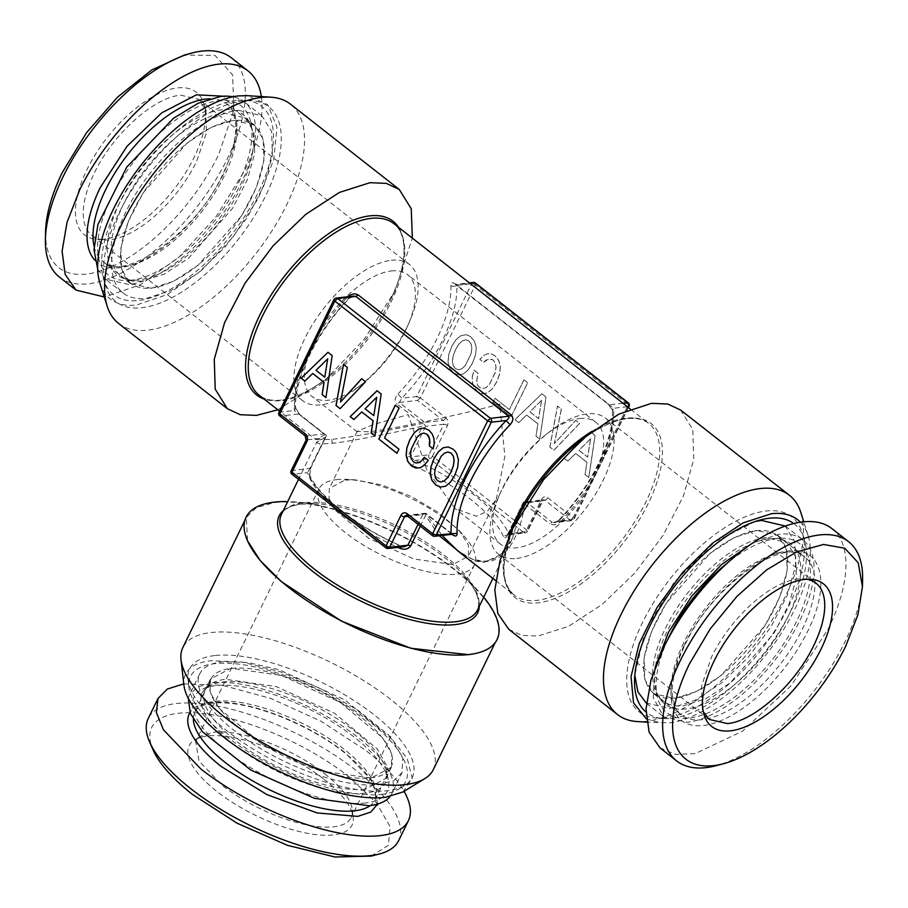 <?xml version="1.0" encoding="UTF-8"?>
<svg xmlns="http://www.w3.org/2000/svg" width="908" height="908" viewBox="0 0 908 908"><rect width="100%" height="100%" fill="white"/><g stroke="black" fill="none" stroke-linecap="round" stroke-linejoin="round"><path stroke-width="0.68" stroke-dasharray="4.54 3.41" d="M461.911 368.75L465.35 365.515L471.139 353.643L471.91 348.241L471.127 343.973L468.891 340.943L465.793 339.796L462.399 340.852L458.937 344.143L455.589 349.625L453.194 355.913L452.422 361.316L453.206 365.584L455.43 368.534L458.54 369.76L461.911 368.75L465.271 365.515L471.059 353.655L471.831 348.252L471.048 343.984L468.812 340.943L465.702 339.796L462.32 340.863L458.858 344.155L455.51 349.637L453.115 355.925L452.332 361.327L453.126 365.595L455.351 368.546L458.461 369.772L461.82 368.761M590.938 432.219L595.092 435.477L588.838 477.506L585.092 474.566L586.977 462.274L575.695 453.433L567.863 461.071L564.038 458.063L590.938 432.219L595.012 435.488L588.759 477.517L585.013 474.578L586.897 462.286L575.615 453.444L567.784 461.082L563.959 458.075L590.858 432.231M549.908 446.986L557.546 406.046L561.416 409.077L554.425 443.501L575.797 420.347L579.656 423.378L553.982 450.186L549.828 446.997L557.467 406.058L561.337 409.088L554.334 443.513L575.706 420.359L579.576 423.389L553.891 450.186L549.828 446.997M541.906 393.788L546.06 397.046L539.806 439.075L536.061 436.135L537.945 423.843L526.663 415.001L518.831 422.629L515.006 419.632L541.906 393.788L545.98 397.057L539.727 439.086L535.981 436.146L537.865 423.854L526.583 415.001L518.752 422.64L514.927 419.644L541.826 393.8M523.961 379.794L527.718 382.733L511.181 416.624L493.021 402.392L495.019 398.283L509.433 409.587L523.961 379.794L527.627 382.733L511.091 416.636L492.93 402.403L494.939 398.294L509.354 409.599L523.882 379.805M472.364 376.752L474.033 370.089L477.949 373.154L476.677 381.882L477.665 385.162L479.583 387.466L482.659 388.669L486.018 387.659L489.503 384.436L495.291 372.575L496.063 367.173L495.28 362.905L493.044 359.863L488.504 358.887L483.76 362.383L479.889 359.352L483.374 355.675L487.21 353.814L491.171 353.882L495.019 355.811L498.742 360.419L500.365 366.423L499.752 373.699L496.767 381.893L492.318 388.942L487.46 392.903L482.466 393.788L477.574 391.575L474.237 387.671L472.455 382.688L472.285 376.763L473.953 370.101L477.858 373.165L476.587 381.893L477.585 385.162L479.492 387.478L482.568 388.669L485.939 387.659L489.412 384.447L495.201 372.575L495.984 367.184L495.189 362.916L492.953 359.874L490.763 358.83L486.052 360.067L483.68 362.394L479.81 359.364L483.294 355.675L487.131 353.825L491.092 353.893L494.939 355.822L498.651 360.431L500.285 366.435L499.661 373.71L496.676 381.905L492.227 388.953L487.369 392.914L482.386 393.788L477.495 391.586L474.158 387.682L472.364 382.699L472.285 376.763M476.257 347.526L475.599 354.767L472.614 362.962L468.165 370.01L463.307 373.971L458.313 374.856L453.433 372.643L449.721 368.115L448.075 362.031L448.734 354.79L451.685 346.561L456.145 339.592L460.969 335.608L465.997 334.757L468.46 335.472L470.866 336.879L474.634 341.522L476.257 347.526L475.52 354.778L472.535 362.973L468.085 370.021L463.228 373.983L458.234 374.856L453.342 372.655L449.642 368.126L447.996 362.042L448.654 354.79L451.594 346.572L456.066 339.603L460.878 335.608L465.918 334.757L468.38 335.483L470.787 336.891L474.544 341.533L476.178 347.537M345.029 480.06L355.062 479.855L381.735 484.917L411.449 496.597L438.95 512.827L459.369 530.737L468.414 544.948L468.483 556.229L452.808 564.549L413.855 558.999L368.75 538.308L336.085 511.011L329.014 498.424L329.354 488.379L345.029 480.06M496.29 499.207L504.859 456.304L499.74 404.151C460.095 414.729 392.869 429.234 368.591 431.765L357.162 431.357L372.802 424.717L408.26 414.581L426.612 469.515L455.214 508.662L476.359 516.243L487.471 511.227L496.29 499.207L468.483 556.229M336.425 479.662A86.544 31.973 -154 0 1 347.639 479.435A86.544 31.973 -154 0 1 464.272 536.322A86.544 31.973 -154 0 1 474.464 564.833A86.544 31.973 -154 0 1 456.94 574.128A86.544 31.973 -154 0 1 362.939 544.789A86.544 31.973 -154 0 1 318.901 488.958A86.544 31.973 -154 0 1 336.425 479.662M391.382 270.924A77.396 36.082 -51.9 0 1 407.601 274.647A77.396 36.082 -51.9 0 1 407.703 325.802A77.396 36.082 -51.9 0 1 361.804 384.356A77.396 36.082 -51.9 0 1 328.321 400.201A77.396 36.082 -51.9 0 1 312.102 396.467A77.396 36.082 -51.9 0 1 321.909 326.835A77.396 36.082 -51.9 0 1 391.382 270.924M579.679 418.531A77.396 36.082 -51.9 0 1 595.898 422.265A77.396 36.082 -51.9 0 1 586.091 491.898A77.396 36.082 -51.9 0 1 516.618 547.808A77.396 36.082 -51.9 0 1 500.399 544.085A77.396 36.082 -51.9 0 1 500.297 492.93A77.396 36.082 -51.9 0 1 546.196 434.376A77.396 36.082 -51.9 0 1 579.679 418.531M324.587 773.741A86.544 31.973 -154 0 1 352.361 809.902A86.544 31.973 -154 0 1 351.226 817.506A86.544 31.973 -154 0 1 333.69 826.802A86.544 31.973 -154 0 1 222.29 785.397L199.045 761.04L195.651 741.632L200.952 736.048L213.187 732.336C239.678 728.568 293.091 748.419 324.587 773.741M391.28 260.29A86.544 40.338 -51.9 0 1 409.417 264.455A86.544 40.338 -51.9 0 1 409.531 321.659A86.544 40.338 -51.9 0 1 358.206 387.126A86.544 40.338 -51.9 0 1 320.774 404.843A86.544 40.338 -51.9 0 1 302.636 400.666A86.544 40.338 -51.9 0 1 313.601 322.805A86.544 40.338 -51.9 0 1 391.28 260.29M516.72 558.454A86.544 40.338 128.1 0 0 594.4 495.927A86.544 40.338 128.1 0 0 605.364 418.066A86.544 40.338 128.1 0 0 587.226 413.889A86.544 40.338 128.1 0 0 549.794 431.606A86.544 40.338 128.1 0 0 498.469 497.085A86.544 40.338 128.1 0 0 498.583 554.277A86.544 40.338 128.1 0 0 516.72 558.454M324.122 779.348A90.607 33.471 -154 0 1 353.201 817.2A90.607 33.471 -154 0 1 307.324 833.283A90.607 33.471 -154 0 1 217.023 791.549A90.607 33.471 -154 0 1 194.687 739.884A90.607 33.471 -154 0 1 324.122 779.348M104.17 239.882A86.544 40.338 -51.9 0 0 110.129 239.712A86.544 40.338 -51.9 0 0 196.525 161.601L206.4 132.931L205.889 110.129L198.773 99.324L180.624 95.158C153.781 97.27 112.365 134.725 94.228 173.258A86.544 40.338 -51.9 0 0 91.98 235.547A86.544 40.338 -51.9 0 0 104.17 239.882L97.338 239.451A90.607 42.233 -51.9 0 1 86.93 169.694A90.607 42.233 -51.9 0 1 152.635 96.827A90.607 42.233 -51.9 0 1 203.835 103.591A90.607 42.233 -51.9 0 1 194.028 157.493A90.607 42.233 -51.9 0 1 97.338 239.451M807.099 579.259A86.544 40.338 128.1 0 0 803.83 578.85A86.544 40.338 128.1 0 0 797.871 579.02A86.544 40.338 128.1 0 0 711.475 657.131L701.6 685.801L702.111 708.603L703.28 711.679M371.134 856.119L388.363 845.359L390.19 826.779L376.389 802.797L348.74 776.533A132.273 48.873 -154 0 0 207.557 714.085A132.273 48.873 -154 0 0 152.975 749.713M398.646 840.638A139.31 51.472 26 0 0 355.766 770.188A139.31 51.472 26 0 0 230.484 709A139.31 51.472 26 0 0 148.231 718.5M45.548 232.028A132.273 61.665 -51.9 0 0 111.423 266.804A132.273 61.665 -51.9 0 0 218.646 154.689L233.889 110.05L232.607 74.887L215.026 55.411L184.267 55.07M183.779 683.872L222.562 685.313L270.924 698.502L321.228 721.327L365.515 750.212A139.31 51.472 -154 0 1 404.049 791.311M59.429 277.076A139.31 64.945 128.1 0 0 227.704 158.049A139.31 64.945 128.1 0 0 231.324 57.794M862.6 579.225A139.31 64.945 -51.9 0 1 844.951 641.911A139.31 64.945 -51.9 0 1 716.503 765.592M261.322 96.577A139.31 64.945 -51.9 0 1 244.366 171.101L216.115 216.694L179.5 256.68L140.184 284.885L104.25 296.95M660.025 747.874L675.348 754.389L695.085 753.663L742.619 731.133L790.981 685.835L828.3 628.858A139.31 64.945 128.1 0 0 831.91 528.604M241.698 729.918A100.255 37.046 -154 0 1 210.838 679.207A100.255 37.046 -154 0 1 270.039 672.374A100.255 37.046 -154 0 1 360.204 716.401A100.255 37.046 -154 0 1 391.064 767.112A100.255 37.046 -154 0 1 331.863 773.945A100.255 37.046 -154 0 1 241.698 729.918M371.009 778.077L320.376 770.869L261.731 743.97L219.271 708.478L210.077 692.123L210.52 679.059L230.904 668.243L281.537 675.45L340.182 702.349L382.631 737.841L391.825 754.196L391.382 767.26L371.009 778.077M251.664 197.547A100.255 46.739 -51.9 0 1 130.548 283.205A100.255 46.739 -51.9 0 1 133.147 211.053A100.255 46.739 -51.9 0 1 254.263 125.395A100.255 46.739 -51.9 0 1 251.664 197.547M656.336 621.185A100.255 46.739 128.1 0 0 653.737 693.337A100.255 46.739 128.1 0 0 774.853 607.679A100.255 46.739 128.1 0 0 777.452 535.527A100.255 46.739 128.1 0 0 656.336 621.185M151.42 288.335L130.332 283.478L121.593 269.358L120.912 247.839L128.346 221.37L143.078 192.961L187.048 143.089L211.292 127.302L233.39 120.265L254.478 125.122L263.218 139.242L263.899 160.761L256.465 187.23L241.732 215.639L197.762 265.511L173.519 281.298L151.42 288.335M756.58 530.408L734.481 537.434L710.238 553.222L666.268 603.094L651.535 631.503L644.101 657.982L644.782 679.49L653.522 693.621L674.61 698.468L696.708 691.431L720.952 675.643L764.922 625.771L779.654 597.362L787.088 570.894L786.407 549.374L777.668 535.255L756.58 530.408M365.493 802.99A107.507 39.725 -154 0 1 236.659 758.623A107.507 39.725 -154 0 1 202.677 689.104A107.507 39.725 -154 0 1 215.775 685.631A107.507 39.725 -154 0 1 319.65 714.596A107.507 39.725 -154 0 1 388.295 779.643A107.507 39.725 -154 0 1 365.493 802.99M402.131 772.504L393.924 780.528L379.328 784.603A112.569 41.598 -154 0 1 257.066 746.444A112.569 41.598 -154 0 1 199.771 673.815A112.569 41.598 -154 0 1 222.573 661.716L248.1 662.534L279.221 669.786L344.836 699.875L392.347 739.577L402.63 757.885L402.131 772.504L391.813 793.66A112.569 41.598 -154 0 0 334.519 721.031A112.569 41.598 -154 0 0 212.256 682.873L197.66 686.947L189.454 694.96L188.274 698.32M391.813 793.66A112.569 41.598 -154 0 1 389.895 796.656M130.979 280.266A107.507 50.122 -51.9 0 1 127.676 280.527A107.507 50.122 -51.9 0 1 112.41 195.333A107.507 50.122 -51.9 0 1 218.567 100.686A107.507 50.122 -51.9 0 1 250.971 123.238A107.507 50.122 -51.9 0 1 215.956 219.146A107.507 50.122 -51.9 0 1 130.979 280.266M667.879 639.334A107.507 50.122 128.1 0 0 657.029 695.494A107.507 50.122 128.1 0 0 689.433 718.046A107.507 50.122 128.1 0 0 795.59 623.399A107.507 50.122 128.1 0 0 780.324 538.206A107.507 50.122 128.1 0 0 777.021 538.467A107.507 50.122 128.1 0 0 728.375 562.154M97.701 269.29L105.317 279.074L128.913 284.499A112.569 52.482 -51.9 0 0 229.962 203.165A112.569 52.482 -51.9 0 0 244.218 101.878A112.569 52.482 -51.9 0 0 232.902 96.816M785.318 526.05L802.683 539.658A112.569 52.482 128.1 0 1 788.416 640.946A112.569 52.482 128.1 0 1 687.379 722.28L663.782 716.855L653.261 697.707L654.929 667.982M753.107 542.734L779.087 534.233A112.569 52.482 128.1 0 1 802.683 539.658M214.731 655.576A123.828 45.752 26 0 0 188.024 679.763A123.828 45.752 26 0 0 264.818 755.887A123.828 45.752 26 0 0 387.171 790.743A123.828 45.752 26 0 0 404.673 785.431A123.828 45.752 26 0 0 360.726 705.017A123.828 45.752 26 0 0 214.731 655.576M238.259 110.277L261.856 115.702L271.64 131.501L272.4 155.586L264.069 185.198L247.6 216.989L224.844 247.339L198.398 272.786L171.272 290.458L146.551 298.323A112.569 52.482 -51.9 0 1 122.955 292.898A112.569 52.482 -51.9 0 1 137.21 191.611A112.569 52.482 -51.9 0 1 238.259 110.277M646.144 703.03L669.741 708.456L694.461 700.59L721.588 682.918L748.033 657.471L770.79 627.122L787.27 595.33L795.59 565.718L794.829 541.633L785.045 525.834M755.354 521.464L714.71 541.985L674.292 582.062L645.032 630.867L634.805 675.246M381.474 794.409A119.765 44.254 26 0 0 398.408 789.268A119.765 44.254 26 0 0 355.902 711.486A119.765 44.254 26 0 0 214.697 663.669A119.765 44.254 26 0 0 188.864 687.061A119.765 44.254 26 0 0 263.138 760.688A119.765 44.254 26 0 0 381.474 794.409M242.845 100.879A123.828 57.726 128.1 0 0 142.408 174.677A123.828 57.726 128.1 0 0 105.805 286.304A123.828 57.726 128.1 0 0 141.966 307.721A123.828 57.726 128.1 0 0 262.389 202.268A123.828 57.726 128.1 0 0 251.357 100.629A123.828 57.726 128.1 0 0 242.845 100.879M665.155 717.853A123.828 57.726 -51.9 0 1 656.643 718.103A123.828 57.726 -51.9 0 1 645.611 616.464A123.828 57.726 -51.9 0 1 766.034 511.011A123.828 57.726 -51.9 0 1 802.195 532.428A123.828 57.726 -51.9 0 1 765.592 644.056A123.828 57.726 -51.9 0 1 665.155 717.853M402.936 791.992L412.243 778.338L407.238 758.498L388.545 734.969L358.512 710.692L320.91 688.718L280.436 671.807L242.186 662.057L210.928 660.718A125.179 46.251 -154 0 0 183.927 685.165M433.264 769.666A139.31 51.472 26 0 0 362.371 679.786A139.31 51.472 26 0 0 211.065 632.558A139.31 51.472 26 0 0 182.849 647.529M236.296 100.425A119.765 55.831 128.1 0 0 139.151 171.816A119.765 55.831 128.1 0 0 103.75 279.777A119.765 55.831 128.1 0 0 138.72 300.491A119.765 55.831 128.1 0 0 255.193 198.489A119.765 55.831 128.1 0 0 244.524 100.186A119.765 55.831 128.1 0 0 236.296 100.425M793.74 523.53A119.765 55.831 -51.9 0 1 804.25 538.966A119.765 55.831 -51.9 0 1 768.849 646.927A119.765 55.831 -51.9 0 1 671.704 718.307A119.765 55.831 -51.9 0 1 663.476 718.546A119.765 55.831 -51.9 0 1 645.974 712.02M477.551 652.988A139.31 51.472 26 0 0 496.665 639.675A139.31 51.472 26 0 0 425.773 549.794A139.31 51.472 26 0 0 274.466 502.567L256.408 507.617L246.25 517.537L247.532 540.805M99.971 283.353A125.179 58.35 128.1 0 0 136.518 305.009L167.378 294.533L201.077 270.811L232.857 237.192L258.247 198.398L273.683 159.887L276.985 127.097L267.69 104.636L247.101 95.658M800.436 522.191A125.179 58.35 -51.9 0 1 808.029 535.38A125.179 58.35 -51.9 0 1 771.028 648.221A125.179 58.35 -51.9 0 1 669.502 722.825L646.678 722.155M646.28 718.841L660.888 723.074M800.879 512.668A139.31 64.945 -51.9 0 1 759.69 638.233A139.31 64.945 -51.9 0 1 646.712 721.27A139.31 64.945 -51.9 0 1 637.132 721.542M118.596 323.452A139.31 64.945 128.1 0 0 147.8 330.171A139.31 64.945 128.1 0 0 272.843 229.52A139.31 64.945 128.1 0 0 290.492 104.182M483.726 597.192A139.616 51.586 26 0 0 478.153 590.79A139.616 51.586 26 0 0 296.167 502.033A139.616 51.586 26 0 0 287.688 501.579M447.44 425.602A2.815 1.044 26 0 0 443.819 424.263L428.916 454.817L410.688 456.894L414.854 460.39A113.273 41.847 -154 0 1 508.911 534.131L523.78 532.428L429.722 458.699A2.815 2.259 -96.5 0 1 428.916 454.817L432.537 456.156L447.44 425.602C448.597 422.572 448.053 419.984 445.805 417.828L420.336 397.863L475.361 285.033L628.211 404.854L573.175 517.673L547.706 497.709C545.186 496.12 543.12 496.665 541.497 499.332L526.595 529.897L523.78 532.428A2.815 2.259 -96.5 0 0 526.89 531.623L508.662 533.7L523.576 503.134L541.792 501.057L526.89 531.623L526.595 529.897L432.537 456.156A2.815 1.317 -51.9 0 1 429.722 458.699L414.854 460.39L412.89 465.52C408.384 463.33 406.682 460.265 407.805 456.315L422.515 426.158C390.815 433.457 349.171 441.617 332.498 443.274L319.764 444.012L316.563 442.389L315.95 439.71L331.681 439.393C348.343 437.679 390.134 430.188 421.982 423.605L424.445 424.093L424.785 422.447L443.002 420.37L417.532 400.405L399.304 402.482L424.785 422.447M523.405 502.181L507.107 535.3L525.244 532.883A2.815 2.815 0 0 0 527.457 531.316L526.89 531.623M680.682 410.064L692.793 429.609L693.735 459.403L683.429 496.063L663.044 535.402L634.874 572.948L602.152 604.456L568.59 626.316L537.99 636.043L521.703 635.362L508.798 629.335M277.78 409.792L324.769 380.418L364.369 339.104L395.037 290.787L412.346 238.146M420.336 397.863L416.715 396.512A2.815 2.259 -96.5 0 0 417.532 400.405L420.336 397.863M474.85 282.876L475.361 285.033A2.815 1.044 26 0 0 471.74 283.693L456.872 285.384A113.273 52.8 -51.9 0 1 401.847 398.215L399.304 402.482L396.841 403.901L421.982 423.605M628.506 406.58L628.211 404.854A2.815 1.317 128.1 0 0 628.279 402.823M628.143 407.317L573.47 519.399A2.815 2.259 -96.5 0 1 570.372 520.216L573.175 517.673A2.815 1.044 -154 0 1 574.049 519.104A2.815 1.044 -154 0 1 573.47 519.399L558.613 521.101A4.222 0.772 43.7 0 1 558.499 520.488C591.165 486.983 614.194 439.12 612.355 410.745L608.178 403.776L455.339 283.966C452.366 281.945 450.89 282.422 450.913 285.407A4.222 3.28 -2.3 0 0 456.872 285.384L456.872 285.384M508.911 534.131L503.441 536.503C504.576 538.648 506.028 538.047 507.788 534.699L508.911 534.131L507.788 534.699L523.417 502.147L523.576 503.134M627.371 406.705L613.638 408.271L455.339 283.966L456.633 284.953L470.094 283.421M547.706 497.709A2.815 1.317 -51.9 0 1 544.891 500.251L570.372 520.216L552.155 522.293L554.357 522.656M628.45 407.556L574.049 519.104A2.815 2.815 0 0 1 571.836 520.659L554.391 522.656L558.613 521.101A113.273 52.8 128.1 0 0 613.638 408.271L612.355 410.745C612.083 408.634 610.823 406.58 608.587 404.559L608.587 404.559A4.222 1.964 -51.9 0 1 608.178 403.776M473.386 282.433A2.815 2.259 -96.5 0 0 471.74 283.693L416.715 396.512L401.847 398.215L397.931 394.027C394.628 397.908 394.265 401.2 396.841 403.901M558.499 520.477A4.222 0.772 43.7 0 1 560.577 521.533C556.922 524.926 553.301 525.664 549.681 523.712L552.155 522.293L526.674 502.328L523.871 502.033L524.54 504.008C522.372 525.834 509.91 559.839 487.471 561.507L473.17 559.657L457.496 550.679C469.527 559.135 479.038 562.597 486.007 561.065L484.361 562.324L469.845 560.35M541.497 499.332A2.815 1.044 -154 0 1 542.36 500.762A2.815 1.044 -154 0 1 541.792 501.057A2.815 2.259 83.5 0 1 543.427 499.797L523.417 502.147M522.497 504.542L512.6 538.001L500.421 554.845L484.361 562.324M445.805 417.828A2.815 1.317 -51.9 0 1 443.002 420.37A2.815 2.259 83.5 0 1 443.819 424.263L425.591 426.34L424.569 424.66L422.515 426.158M424.569 424.66L424.445 424.093M279.789 415.966L305.78 436.01L324.008 433.933L294.362 410.461A113.273 52.8 -51.9 0 1 349.387 297.642L353.416 296.099M324.008 433.933L299.822 414.956L294.453 405.831A109.051 50.837 -51.9 0 1 347.424 297.211L349.501 298.244M451.128 533.348L452.661 534.767L451.367 533.779L432.651 535.788M291.15 470.696L309.912 468.38L326.415 435.84L310.763 467.926L309.412 477.313L310.786 467.382L307.369 472.648L309.526 474.498C317.879 495.689 357.684 527.412 401.404 546.037L404.911 546.593L401.404 546.037L400.587 547.081M325.495 437.225L316.563 442.389L298.516 479.379M439.313 535.765L425.477 515.596L425.716 513.224L442.071 535.448M324.962 434.66L315.95 439.71L279.55 411.176M278.96 412.391L294.362 410.461L295.645 407.998L294.453 405.831M407.828 516.334L422.788 514.62L425.262 513.338M353.609 296.087L349.501 298.255C316.835 331.749 293.806 379.612 295.645 407.987L299.413 414.173L326.29 435.284L309.912 468.38M333.985 299.561L279.494 412.153A2.815 2.259 -96.5 0 0 280.311 416.046L298.528 413.969L299.822 414.956L298.528 413.969M386.059 548.001L401.427 546.378A113.273 41.847 26 0 1 307.369 472.648L292.501 474.339L386.558 548.069M291.99 474.26L292.501 474.339A2.815 2.259 -96.5 0 1 291.695 470.457L306.598 439.903L324.814 437.826M590.631 438.734L578.986 450.266L587.703 457.099L590.631 438.734L578.907 450.277L587.624 457.11L590.552 438.746M541.599 400.303L529.954 411.835L538.671 418.667L541.599 400.303L529.875 411.846L538.592 418.679L541.52 400.315M304.884 381.11L312.806 373.46M325.949 397.545L332.237 355.55L328.083 352.293M324.848 377.161L316.132 370.339L327.777 358.808M365.549 381.735L361.77 378.693M347.31 367.434L343.508 364.449M340.602 402.006L347.389 367.422M340.114 408.645L365.629 381.723M428.236 460.379L424.411 457.314M416.068 462.989L413.583 461.854L411.369 458.903L410.575 454.636L411.29 449.244L417.078 437.372L420.54 434.081L423.9 433.071M433.207 448.881L434.319 443.331L433.922 438.155L432.106 433.695L429.019 430.199L424.104 428.031M420.143 467.802L424.365 465.248L428.326 460.379M397.046 453.285L399.043 449.176L384.629 437.872L399.168 408.078L395.389 405.195M353.916 419.541L361.838 411.903M374.981 435.988L381.269 393.981L377.115 390.724M373.88 415.603L365.164 408.77L376.809 397.239M440.494 487.074L445.612 486.211L450.425 482.227L454.919 475.213L457.836 467.03L458.495 459.789L456.849 453.705L453.171 449.131L448.223 446.929M440.811 481.978L437.735 480.786L435.477 477.801L434.682 473.533L435.431 468.176L441.22 456.304L444.693 453.013L448.053 452.002M377.66 804.057L372.382 780.959L344.926 752.55A104.477 38.601 -154 0 0 189.976 712.519M193.347 719.363A100.255 37.046 -154 0 1 194.789 712.11A100.255 37.046 -154 0 1 253.99 705.278A100.255 37.046 -154 0 1 344.155 749.316A100.255 37.046 -154 0 1 375.015 800.016A100.255 37.046 -154 0 1 370.192 805.612M94.852 260.199A104.477 48.703 -51.9 0 0 223.777 173.451L233.685 147.652L237.022 124.873L233.492 107.178L223.391 96.214M684.223 645.282C706.765 597.237 759.167 551.02 791.401 550.747C822.818 548.16 830.491 585.989 807.711 631.208A104.477 48.703 128.1 0 1 703.405 725.503A104.477 48.703 128.1 0 1 684.223 645.282M209.669 98.79A100.255 46.739 -51.9 0 1 226.83 103.887A100.255 46.739 -51.9 0 1 224.219 176.038A100.255 46.739 -51.9 0 1 103.115 261.697A100.255 46.739 -51.9 0 1 94.069 246.261M683.781 642.694A100.255 46.739 128.1 0 0 681.17 714.846A100.255 46.739 128.1 0 0 802.286 629.187A100.255 46.739 128.1 0 0 804.885 557.035A100.255 46.739 128.1 0 0 683.781 642.694M365.606 789.154A100.606 37.171 -154 0 1 256.328 755.047A100.606 37.171 -154 0 1 205.117 690.125A100.606 37.171 -154 0 1 225.502 679.32L276.134 686.527L334.78 713.427L377.229 748.907L386.422 765.274L385.979 778.338L365.606 789.154M364.846 793.217A101.889 37.648 -154 0 1 242.754 751.166A101.889 37.648 -154 0 1 210.554 685.29A101.889 37.648 -154 0 1 222.971 681.999A101.889 37.648 -154 0 1 321.398 709.443A101.889 37.648 -154 0 1 386.456 771.085A101.889 37.648 -154 0 1 364.846 793.217M142.193 281.094A100.606 46.898 -51.9 0 1 121.105 276.248A100.606 46.898 -51.9 0 1 133.851 185.72A100.606 46.898 -51.9 0 1 224.151 113.035L245.239 117.881L253.979 132L254.671 153.52L247.226 179.988L232.493 208.409L188.523 258.269L164.28 274.057L142.193 281.094M765.807 537.638A100.606 46.898 128.1 0 0 675.507 610.335A100.606 46.898 128.1 0 0 662.761 700.851A100.606 46.898 128.1 0 0 683.849 705.698L705.936 698.672L730.18 682.884L774.149 633.012L788.882 604.603L796.327 578.135L795.635 556.615L786.895 542.485L765.807 537.638M138.856 279.948A101.889 47.5 -51.9 0 1 135.735 280.197A101.889 47.5 -51.9 0 1 121.263 199.465A101.889 47.5 -51.9 0 1 221.87 109.766A101.889 47.5 -51.9 0 1 252.572 131.138A101.889 47.5 -51.9 0 1 219.396 222.029A101.889 47.5 -51.9 0 1 138.856 279.948M769.144 538.784A101.889 47.5 128.1 0 0 688.605 596.704A101.889 47.5 128.1 0 0 655.428 687.594A101.889 47.5 128.1 0 0 686.13 708.966A101.889 47.5 128.1 0 0 786.737 619.267A101.889 47.5 128.1 0 0 772.265 538.535A101.889 47.5 128.1 0 0 769.144 538.784M283.273 510.636A110.458 40.815 -154 0 1 300.298 504.144A110.458 40.815 -154 0 1 301.535 503.985A110.458 40.815 -154 0 1 318.776 503.906A110.458 40.815 -154 0 1 462.751 574.128A110.458 40.815 -154 0 1 479.31 606.249M495.654 580.598L514.166 595.103C499.366 582.13 500.751 556.139 518.298 517.151A110.458 51.495 128.1 0 0 538.149 602.867A110.458 51.495 128.1 0 0 539.273 602.719A110.458 51.495 128.1 0 0 648.811 502.374A110.458 51.495 128.1 0 0 628.143 418.35A110.458 51.495 128.1 0 0 627.008 418.486A110.458 51.495 128.1 0 0 574.015 446.078C593.23 430.165 610.641 421.062 626.259 418.77L627.337 418.633C636.44 417.714 643.568 419.314 648.732 423.446A109.051 50.837 -51.9 0 1 635.407 520.783A109.051 50.837 -51.9 0 1 538.138 600.222A109.051 50.837 -51.9 0 1 537.025 600.358A109.051 50.837 -51.9 0 1 514.166 595.103A109.051 50.837 -51.9 0 1 508.344 537.876M398.578 227.352A110.458 51.495 -51.9 0 1 389.702 301.581A110.458 51.495 -51.9 0 1 333.985 372.655A110.458 51.495 -51.9 0 1 280.935 400.246A110.458 51.495 -51.9 0 1 279.857 400.383A110.458 51.495 -51.9 0 1 264.024 399.009M622.945 403.231L609.472 404.764A4.222 1.964 -51.9 0 1 608.587 404.559L455.158 284.363L469.413 282.887M526.674 502.328L544.891 500.251A2.815 2.259 83.5 0 0 543.427 499.797L527.457 531.316M478.153 590.79L462.751 574.128C470.877 583.027 475.917 590.938 477.869 597.861L478.788 604.036L477.449 610.051A109.051 40.292 26 0 0 421.948 539.692A109.051 40.292 26 0 0 303.51 502.726A109.051 40.292 26 0 0 302.285 502.873A109.051 40.292 26 0 0 281.423 514.439C283.659 509.252 290.083 505.824 300.673 504.133L318.776 503.906L296.167 502.033M503.441 536.503A109.051 40.292 26 0 0 412.89 465.52M425.591 426.34L410.688 456.894L407.805 456.315M591.766 431.459A109.051 50.837 -51.9 0 1 624.761 418.327A109.051 50.837 -51.9 0 1 625.873 418.191A109.051 50.837 -51.9 0 1 648.732 423.446L630.22 408.941M395.037 290.787L389.702 301.581C400.36 279.573 405.07 260.766 403.822 245.16C402.789 235.115 399.463 227.942 393.834 223.629A109.051 50.837 -51.9 0 1 380.486 321.012A109.051 50.837 -51.9 0 1 283.194 400.405A109.051 50.837 -51.9 0 1 282.127 400.541A109.051 50.837 -51.9 0 1 259.268 395.286C264.432 399.418 271.56 401.03 280.663 400.099L281.696 399.963C297.325 397.693 314.747 388.59 333.985 372.655L324.769 380.418M450.913 285.407A109.051 50.837 -51.9 0 1 397.931 394.027M613.547 412.902A109.051 50.837 -51.9 0 1 560.577 521.533M524.54 504.008L549.681 523.712M487.471 561.507L485.996 561.065C497.119 559.43 505.983 551.746 512.6 538.001L492.885 578.419M309.412 477.313A109.051 40.292 26 0 0 330.194 504.212M355.561 524.098A109.051 40.292 26 0 0 397.897 547.399M420.336 526.141L425.477 515.596M331.681 439.393L332.498 443.274M452.082 534.313L427.52 515.063M349.387 297.642L334.53 299.334A2.815 2.259 -96.5 0 1 336.164 298.074M451.367 533.779L425.897 513.814L407.681 515.892L433.15 535.856M422.788 514.62L418.055 524.347M425.716 513.213L406.216 515.438A2.815 2.259 83.5 0 1 407.681 515.892A2.815 1.317 128.1 0 1 407.09 515.755M305.19 435.874A2.815 1.317 -51.9 0 0 305.78 436.01A2.815 2.259 83.5 0 1 306.598 439.903A2.815 1.044 -154 0 0 306.03 440.198M357.162 431.357L329.354 488.379M355.062 479.855L347.639 479.435M459.369 530.737L464.272 536.322M595.898 422.265L407.601 274.647M500.399 544.085L455.214 508.662M357.287 431.89L312.102 396.467M474.464 564.833L351.226 817.506M318.901 488.958L195.663 741.632M407.703 325.802L409.531 321.659M361.804 384.356L358.206 387.126M500.297 492.93L498.469 497.085M546.196 434.376L549.794 431.606M352.361 809.902L353.201 817.2M200.952 736.048L194.687 739.884M409.417 264.455L198.761 99.324M302.636 400.666L91.98 235.547M605.364 418.066L816.02 583.197M498.583 554.277L709.035 719.25M205.9 110.129L203.835 103.591M803.83 578.85L810.662 579.293M702.1 708.603L704.165 715.141M391.064 767.112L375.015 800.016C378.443 787.281 368.126 771.391 344.053 752.346C312.908 727.478 262.673 706.038 229.52 703.291C202.768 700.681 194.823 709.897 194.789 712.11L210.838 679.207M254.263 125.395L226.83 103.887C230.564 105.124 233.492 111.707 235.615 123.647C236.534 137.517 232.312 154.269 222.925 173.905C196.003 234.4 121.717 283.103 103.115 261.697L130.548 283.205M777.452 535.527L804.885 557.035C786.283 535.629 711.997 584.332 685.075 644.828C675.688 664.474 671.466 681.216 672.385 695.085C674.508 707.026 677.436 713.609 681.17 714.846L653.737 693.337M210.52 679.059L205.117 690.125L210.554 685.29L202.677 689.104M391.382 767.26L385.979 778.338L386.456 771.085L388.295 779.643M130.332 283.478L121.105 276.248C124.419 279.017 129.299 280.334 135.735 280.197L127.676 280.527M254.478 125.122L245.239 117.881C248.735 120.446 251.176 124.861 252.572 131.138L250.971 123.238M653.522 693.621L662.761 700.851C659.265 698.286 656.825 693.871 655.428 687.594L657.029 695.494M777.668 535.255L786.895 542.485C783.581 539.715 778.701 538.399 772.265 538.535L780.324 538.206M199.771 673.815L189.454 694.96M261.856 115.702L244.218 101.878M122.955 292.898L105.317 279.074M646.405 703.235L663.782 716.855M398.408 789.268L404.673 785.431M188.864 687.061L188.024 679.763M103.75 279.777L105.805 286.304M244.524 100.186L251.357 100.629M804.25 538.966L802.195 532.428M663.476 718.546L656.643 718.103M495.28 642.512L496.665 639.675M808.029 535.38L803.75 521.782M244.865 520.375L246.25 517.537M554.391 522.656L558.499 520.488M452.252 533.983L425.818 513.258"/><path stroke-width="1.36" d="M703.28 711.679L709.227 719.408L727.376 723.574C754.219 721.463 795.635 684.008 813.772 645.475A86.544 40.338 128.1 0 0 816.02 583.197A86.544 40.338 128.1 0 0 807.099 579.259M157.969 698.524L148.231 718.5A139.31 51.472 26 0 0 149.582 741.927L152.975 749.713A132.273 48.873 -154 0 0 192.405 794.364L236.965 823.136L287.416 845.314L334.916 856.982L371.134 856.119L379.351 853.997A139.31 51.472 26 0 0 398.646 840.638L408.396 820.662A139.31 51.472 -154 0 1 326.131 830.162A139.31 51.472 -154 0 1 200.85 768.974L163.429 729.771L156.392 712.553L157.969 698.524L167.333 689.036L183.779 683.872M821.07 649.038A90.607 42.233 128.1 0 0 810.662 579.293A90.607 42.233 128.1 0 0 713.972 661.24A90.607 42.233 128.1 0 0 704.165 715.141A90.607 42.233 128.1 0 0 755.365 721.917A90.607 42.233 128.1 0 0 821.07 649.038M149.582 741.927A139.31 51.472 26 0 0 191.111 788.961A139.31 51.472 26 0 0 379.351 853.997M247.975 70.858L231.324 57.794A139.31 64.945 128.1 0 0 191.497 53.141L184.267 55.07L151.625 70.064L117.541 97.156L86.43 132.84L62.3 172.509A132.273 61.665 -51.9 0 0 45.548 232.028L45.4 239.508A139.31 64.945 128.1 0 0 59.429 277.076L76.09 290.129L65.183 274.443L62.096 251.176L67.067 222.21L79.7 189.874A139.31 64.945 -51.9 0 1 247.975 70.858A139.31 64.945 -51.9 0 1 261.322 96.577M723.733 763.662A132.273 61.665 128.1 0 1 689.354 664.054L710.238 628.892L736.921 596.397L766.704 569.838L796.577 551.928L823.499 544.471L844.758 548.205L858.196 562.778L862.452 586.704L857.912 614.75L845.7 646.235A132.273 61.665 128.1 0 1 723.733 763.662L716.503 765.592A139.31 64.945 -51.9 0 1 676.676 760.938A139.31 64.945 -51.9 0 1 680.296 660.683A139.31 64.945 -51.9 0 1 848.571 541.667A139.31 64.945 -51.9 0 1 862.6 579.225L862.452 586.704M404.049 791.311A139.31 51.472 -154 0 1 408.396 820.662M191.497 53.141A139.31 64.945 128.1 0 0 63.049 176.822A139.31 64.945 128.1 0 0 45.4 239.508M104.25 296.95L76.09 290.129M848.571 541.667L831.91 528.604A139.31 64.945 128.1 0 0 663.635 647.631L651.002 679.956L646.031 708.932L649.118 732.188L660.025 747.874M188.274 698.32L190.374 713.495L202.427 731.735L250.744 770.018L314.497 798.348L369.011 805.759A112.569 41.598 -154 0 0 389.895 796.656M728.375 562.154A107.507 50.122 128.1 0 0 667.879 639.334M232.902 96.816A112.569 52.482 -51.9 0 0 220.621 96.452L198.148 103.251L173.451 118.346L126.757 167.083L97.939 224.526L93.967 249.734L97.701 269.29M654.929 667.982L668.504 632.24L691.93 595.886L721.644 564.458L753.107 542.734M785.318 526.05L761.449 520.409L755.354 521.464M634.805 675.246L637.859 691.737L646.405 703.235M244.865 520.375L182.849 647.529A139.31 51.472 26 0 0 181.01 659.775L183.927 685.165A125.179 46.251 -154 0 0 261.561 762.118A125.179 46.251 -154 0 0 385.242 797.36L402.936 791.992L424.74 778.655A139.31 51.472 26 0 0 433.264 769.666L495.28 642.512M181.01 659.775A139.31 51.472 26 0 0 267.406 745.423A139.31 51.472 26 0 0 405.047 784.637A139.31 51.472 26 0 0 424.74 778.655M645.974 712.02A119.765 55.831 -51.9 0 1 662.238 604.058A119.765 55.831 -51.9 0 1 769.28 518.241A119.765 55.831 -51.9 0 1 793.74 523.53M247.532 540.805L260.21 560.565L281.23 581.529L341.635 621.231L410.904 648.278L468.449 654.645A139.31 51.472 26 0 0 477.37 653.034A139.31 51.472 26 0 0 477.551 652.988M412.346 238.146L411.245 208.727L399.202 189.397L290.492 104.182A139.31 64.945 128.1 0 0 270.868 97.19L247.101 95.658L238.498 95.907A125.179 58.35 128.1 0 0 136.972 170.522A125.179 58.35 128.1 0 0 99.971 283.353L107.121 306.075A139.31 64.945 128.1 0 0 118.596 323.452L227.318 408.679L240.223 414.706L256.51 415.387L277.78 409.792M646.28 718.841L633.489 702.747L631.037 676.596L639.243 643.5L657.108 607.418L682.51 572.619L712.44 543.245L743.323 522.804L771.482 513.724A125.179 58.35 -51.9 0 1 800.436 522.191M646.678 722.155L637.132 721.542A139.31 64.945 -51.9 0 1 617.508 714.551A139.31 64.945 -51.9 0 1 635.157 589.213A139.31 64.945 -51.9 0 1 760.2 488.561A139.31 64.945 -51.9 0 1 789.404 495.28A139.31 64.945 -51.9 0 1 800.879 512.668L803.75 521.782M270.868 97.19A139.31 64.945 128.1 0 0 261.288 97.462A139.31 64.945 128.1 0 0 148.31 180.499A139.31 64.945 128.1 0 0 107.121 306.075M287.688 501.579A139.616 51.586 26 0 0 274.375 502.135A139.616 51.586 26 0 0 247.453 540.612A139.616 51.586 26 0 0 341.703 621.061A139.616 51.586 26 0 0 468.8 654.555A139.616 51.586 26 0 0 477.744 652.943A139.616 51.586 26 0 0 483.726 597.192M617.508 714.551L508.798 629.335L497.834 613.479L494.826 589.928L500.013 560.622L512.963 527.945L543.631 479.628L583.231 438.314L618.904 414.082L651.49 403.345L667.777 404.026L680.682 410.064L789.404 495.28M399.202 189.397L386.297 183.371L370.01 182.69L339.41 192.428L305.848 214.288L273.126 245.784L244.956 283.33L224.571 322.68L214.265 359.33L215.207 389.123L227.318 408.679M475.508 283.069L474.85 282.876A2.815 2.259 -96.5 0 0 473.386 282.433L469.413 282.887M473.386 282.433A2.815 2.815 0 0 1 475.44 283.012L628.279 402.823A2.815 1.317 128.1 0 0 627.689 402.687L622.945 403.231M629.096 406.216L628.506 406.58A2.815 2.259 -96.5 0 0 627.689 402.687L474.85 282.876L470.094 283.421M353.416 296.099L355.845 296.439L358.32 295.021C354.744 293.068 351.124 293.795 347.424 297.211M451.367 533.779L451.128 533.348A113.273 52.8 -51.9 0 1 506.153 420.529L491.285 422.22L487.664 420.869L490.468 418.327L337.628 298.516A2.815 2.259 -96.5 0 0 336.164 298.074A2.815 2.815 0 0 0 333.951 299.629L278.926 412.459A2.815 2.815 0 0 0 279.721 415.909L305.19 435.874A2.815 1.317 -51.9 0 1 305.27 433.854A5.63 4.529 83.5 0 1 306.893 441.629L291.99 472.183L386.048 545.912L389.668 547.263L404.571 516.697A2.815 1.044 -154 0 1 400.95 515.358A5.63 4.529 83.5 0 1 407.159 513.724L432.639 533.7L487.664 420.869L334.825 301.059L337.628 298.516L355.845 296.439L508.696 416.25C509.479 417.453 508.628 418.883 506.153 420.529L510.069 424.706C513.338 421.006 513.701 417.714 511.159 414.831L358.32 295.021M452.071 534.313L434.614 536.299A2.815 2.259 -96.5 0 1 433.15 535.856L432.639 533.7L436.26 535.039L457.087 533.325C457.087 536.31 455.612 536.787 452.661 534.767L452.252 533.983M418.055 524.347L407.885 545.186L404.911 546.593L388.022 548.523A2.815 2.259 -96.5 0 0 389.668 547.263L407.885 545.186L410.768 545.753C408.294 549.204 404.696 550.055 399.963 548.307L401.427 546.378M469.845 560.35L439.313 535.765M457.575 550.736L442.071 535.448M280.311 416.046L279.789 413.878L334.825 301.059L334.53 299.334M407.159 513.724A2.815 1.317 128.1 0 0 407.09 515.755L432.651 535.788M400.95 515.358L386.048 545.912L386.558 548.069A2.815 2.259 -96.5 0 0 388.022 548.523A2.815 2.815 0 0 1 385.968 547.933L386.059 548.001M291.695 470.457L292.501 474.339M306.893 441.629A2.815 1.044 -154 0 1 306.03 440.198L291.127 470.753A2.815 2.815 0 0 0 291.911 474.203L291.99 474.26M305.27 433.854L279.789 413.878L279.494 412.153M328.004 352.304L301.138 378.171L304.884 381.11L312.715 373.472L323.997 382.313L322.113 394.617L325.938 397.613L332.158 355.55L328.004 352.304L301.229 378.159L304.929 381.065M340.069 408.691L365.549 381.735L361.679 378.704L340.511 402.017L347.31 367.434L343.44 364.403L336.005 405.501L340.069 408.691M428.236 460.379L424.331 457.314L421.516 460.787L418.736 462.66L415.989 463.001L413.503 461.866L411.279 458.903L410.495 454.647L411.199 449.256L416.988 437.384L420.461 434.092L423.82 433.082L426.964 434.262L429.677 438.961L429.325 445.907L433.195 448.938L434.24 443.342L433.842 438.167L432.015 433.706L428.939 430.21L424.025 428.043L419.065 428.882L414.207 432.832L409.746 439.881L406.773 448.075L406.148 455.351L407.749 461.412L411.494 465.963L415.739 468.006L420.052 467.813L424.286 465.248L428.236 460.379M399.077 408.089L395.332 405.15L378.806 439.052L396.966 453.285L398.964 449.188L384.549 437.883L399.077 408.089M377.036 390.735L350.17 416.613L353.916 419.541L361.747 411.914L373.029 420.756L371.145 433.048L374.97 436.056L381.19 393.993L377.036 390.735M438.348 451.764L433.899 458.812L430.914 467.007L430.29 474.282L431.902 480.343L435.647 484.895L440.494 487.074L445.522 486.223L450.345 482.239L454.829 475.224L457.757 467.041L458.415 459.8L456.769 453.716L455.158 451.231L453.092 449.142L448.132 446.94L443.172 447.78L438.348 451.764L433.979 458.801L431.005 466.996L430.381 474.271L431.981 480.332L435.726 484.883L440.573 487.063M435.386 477.801L434.603 473.545L435.352 468.188L441.14 456.315L444.602 453.024L447.973 452.014L451.106 453.194L453.308 456.191L454.068 460.515L453.296 465.906L450.924 472.16L447.553 477.687L444.091 480.979L440.721 481.989L437.645 480.797L435.386 477.801M365.084 408.782L376.729 397.25L373.801 415.614L365.084 408.782M316.052 370.339L327.697 358.808L324.769 377.172L316.052 370.339M312.715 373.472L324.088 382.313L322.192 394.605L325.949 397.545M327.697 358.808L324.769 377.172M340.511 402.017L361.724 378.738M343.508 364.449L336.085 405.49L340.114 408.645M421.516 460.787L418.826 462.649L415.989 463.001M424.376 457.36L421.596 460.776M423.82 433.082L427.044 434.251L428.758 436.271L429.995 442.173L429.416 445.896L433.207 448.881M424.036 428.043L419.144 428.871L414.286 432.821L409.837 439.869L406.852 448.064L406.228 455.351L407.84 461.4L411.585 465.952L415.819 467.995L420.064 467.802M378.806 439.052L396.989 453.24M395.389 405.195L378.886 439.041M350.17 416.613L353.961 419.507M377.07 390.769L350.261 416.602M361.747 411.914L373.12 420.745L371.224 433.037L374.981 435.988M376.729 397.25L373.801 415.614M448.143 446.952L443.252 447.769L438.439 451.753M447.973 452.014L451.197 453.183L453.387 456.191L454.159 460.504L453.376 465.906L451.004 472.149L447.633 477.676L444.171 480.968L440.721 481.989M189.976 712.519A104.477 38.601 -154 0 0 221.439 766.636L267.009 794.648L317.074 812.932L357.729 816.383L370.793 812.081L377.66 804.057M370.192 805.612A100.255 37.046 -154 0 1 225.649 762.822A100.255 37.046 -154 0 1 193.347 719.363M223.391 96.214L196.457 94.818L161.692 112.887L127.007 146.324L100.289 187.525A104.477 48.703 -51.9 0 0 94.852 260.199M94.069 246.261A100.255 46.739 -51.9 0 1 105.714 189.545A100.255 46.739 -51.9 0 1 209.669 98.79M627.371 406.705L628.506 406.58L628.143 407.317M479.31 606.249A110.458 40.815 -154 0 1 456.588 624.42A110.458 40.815 -154 0 1 455.351 624.568A110.458 40.815 -154 0 1 328.231 582.561A110.458 40.815 -154 0 1 283.273 510.636M264.024 399.009A110.458 51.495 -51.9 0 1 265.817 303.794A110.458 51.495 -51.9 0 1 368.773 216.002A110.458 51.495 -51.9 0 1 369.851 215.866A110.458 51.495 -51.9 0 1 398.578 227.352M298.516 479.379L281.423 514.439A109.051 40.292 26 0 0 336.925 584.797A109.051 40.292 26 0 0 455.362 621.764A109.051 40.292 26 0 0 456.588 621.617A109.051 40.292 26 0 0 477.449 610.051L492.885 578.419M583.231 438.314L574.015 446.078A110.458 51.495 128.1 0 0 518.298 517.151L512.963 527.945M279.55 411.176L259.268 395.286A109.051 50.837 -51.9 0 1 272.616 297.903A109.051 50.837 -51.9 0 1 369.908 218.51A109.051 50.837 -51.9 0 1 370.975 218.374A109.051 50.837 -51.9 0 1 393.834 223.629L630.22 408.941M508.344 537.876A109.051 50.837 -51.9 0 1 591.766 431.459M432.56 535.72A2.815 2.815 0 0 0 434.614 536.299A2.815 2.259 -96.5 0 0 436.26 535.039L491.285 422.22A2.815 2.259 -96.5 0 0 490.468 418.327L508.696 416.25L511.159 414.831M330.194 504.212A109.051 40.292 26 0 0 355.561 524.098M397.897 547.399A109.051 40.292 26 0 0 399.963 548.307M410.768 545.753L420.336 526.141M457.087 533.325A109.051 50.837 -51.9 0 1 510.069 424.706M407.09 515.755L406.216 515.438A2.815 2.259 83.5 0 0 404.571 516.697L407.828 516.334M660.025 747.886L676.676 760.938M628.45 407.556L629.074 406.273A2.815 2.815 0 0 0 628.279 402.823M353.609 296.087L336.164 298.074M495.654 580.598L457.496 550.668M291.911 474.203L385.968 547.933M305.19 435.874L306.03 440.198"/></g></svg>
